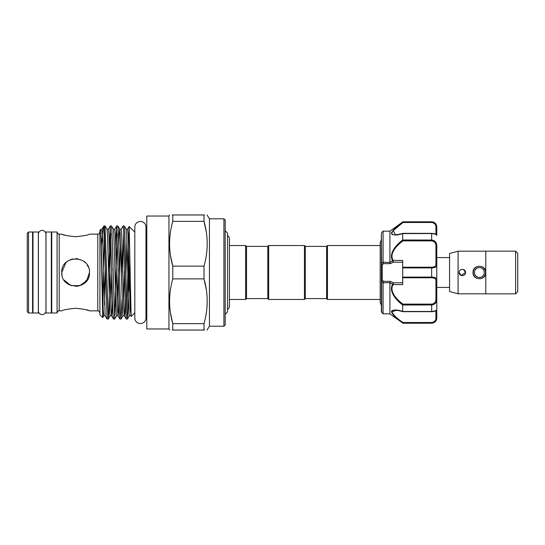 <?xml version="1.0" encoding="UTF-8"?>
<svg xmlns="http://www.w3.org/2000/svg" width="545" height="545" viewBox="0 0 545 545"><rect width="100%" height="100%" fill="white"/><g stroke="black" fill="none" stroke-linecap="round" stroke-linejoin="round"><path stroke-width="0.82" d="M42.163 230.399A3.795 3.795 0 0 0 38.375 234.193L38.375 310.814A3.795 3.795 0 0 0 42.163 314.601A3.795 3.795 0 0 0 45.957 310.814L45.957 234.186A3.795 3.795 0 0 0 42.163 230.399M38.327 232.013L38.327 312.987L33 312.987L33 232.013L38.327 232.013M51.325 232.013L51.325 312.987L45.998 312.987L45.998 232.013L51.325 232.013M485.575 272.5A6.179 6.179 0 0 1 479.396 278.679A6.179 6.179 0 0 1 473.217 272.5A6.179 6.179 0 0 1 479.396 266.321A6.179 6.179 0 0 1 485.575 272.5L485.459 271.287M474.497 272.5A4.898 4.898 0 0 0 479.396 277.398A4.898 4.898 0 0 0 484.294 272.5A4.898 4.898 0 0 0 479.396 267.602A4.898 4.898 0 0 0 474.497 272.5M515.618 251.191L517.75 253.323L517.75 291.677L515.618 293.81M485.786 251.15L515.618 251.15L515.618 293.85L485.786 293.85L485.786 251.15M485.786 293.81L458.086 293.81L449.564 291.521L449.564 253.48L458.086 251.191L485.786 251.191M463.55 269.537L465.546 272.5L461.165 275.47M461.09 275.436L459.156 272.5C458.958 268.378 465.743 268.378 465.546 272.5C465.743 276.615 458.965 276.628 459.156 272.5M473.128 273.753L473.006 272.5C472.604 264.25 486.188 264.257 485.786 272.5L484.641 276.158M483.858 277.078L482.4 278.141M480.438 278.808L476.943 278.4M485.786 272.5C486.188 280.743 472.61 280.75 473.006 272.5M449.564 257.587L436.783 257.587L436.783 318.096C436.477 321.203 434.774 322.913 431.667 323.212L433.548 322.633M449.564 287.413L436.783 287.413L436.783 279.905A0.852 0.661 180 0 1 435.932 280.566C435.952 278.822 434.529 277.902 431.667 277.793L402.687 277.793L402.687 284.585L393.122 284.585C388.926 291.548 397.067 299.879 402.966 304.117L431.667 304.117C434.529 303.674 435.952 301.964 435.932 298.994L435.932 280.566M402.687 311.399L402.687 305.03C396.522 300.452 388.401 291.582 392.618 284.272L389.907 282.698L389.907 313.838L402.687 323.015C396.569 318.73 392.816 314.969 391.426 311.72C392.836 309.533 396.59 309.431 402.687 311.399L402.966 311.604M402.83 311.658C396.372 309.955 398.231 310.65 395.997 310.303L391.923 311.869C393.361 314.983 397.039 318.532 402.966 322.511L431.667 322.511C434.529 321.986 435.952 320.494 435.932 318.028A0.852 0.538 0 0 0 436.783 317.497L436.783 309.546C436.565 310.779 434.862 311.488 431.667 311.658L402.857 311.658M436.783 317.497C436.763 320.569 435.06 322.402 431.667 323.001L402.687 323.015L402.966 322.511M389.907 282.698L383.087 282.766L381.384 281.302L381.384 311.781L381.384 233.219L381.629 263.562L383.087 262.234L389.92 262.458L389.907 231.162L383.087 231.162L383.087 262.234M383.087 282.766L383.087 313.838L381.384 311.781M391.855 234.261L392.536 234.663M397.925 310.282L392.584 310.323M391.732 310.861L391.426 311.76M326.618 298.599L326.618 246.401L327.47 245.543L327.47 299.457L326.618 298.599L305.316 298.599L304.457 299.457L304.457 245.543L268.665 245.543L268.665 299.457L304.457 299.457M268.665 245.543L267.813 246.401L267.813 298.599L246.504 298.599L246.504 246.401L245.652 245.543L229.418 245.543L229.418 238.874A3.795 3.795 0 0 0 227.537 235.603M304.457 245.543L305.316 246.401L305.316 298.599M246.504 298.599L245.652 299.457L245.652 245.543M227.537 309.397A3.795 3.795 0 0 0 229.418 306.12L229.418 238.874M225.201 314.261L227.537 311.917L227.537 233.083L225.201 230.739M168.943 328.962L146.789 328.962L146.789 216.038L168.943 216.038L168.943 328.962L169.699 330.032M170.456 255.367L172.758 266.117L172.758 278.883L204.021 278.883L204.021 266.117C208.245 251.116 208.245 236.189 204.021 221.352L204.021 214.968L204.593 214.968M204.021 266.117L172.758 266.117C168.534 251.279 168.534 236.36 172.758 221.352L172.758 214.968C168.534 214.968 168.534 214.968 172.758 214.968L204.021 214.968C208.245 214.968 208.245 214.968 204.021 214.968M172.179 214.968L172.758 214.968M170.517 231.714L170.36 232.729M223.92 218.804L225.201 220.085L225.201 324.915L223.92 326.196L223.92 218.804L209.43 218.804L209.43 326.196L207.08 330.032M206.262 255.755L206.419 254.74M206.323 232.102L204.021 221.352L172.758 221.352M207.08 214.968L209.43 218.804M146.789 314.942L145.978 313.273L145.978 317.973A5.579 5.579 0 0 1 140.392 323.553A5.579 5.579 0 0 1 134.813 317.973L134.813 227.033A5.579 5.579 0 0 1 140.392 221.447A5.579 5.579 0 0 1 145.978 227.027L145.978 231.727L146.789 230.058M28.531 312.987L27.25 311.706L27.25 233.294L28.531 232.013L28.531 312.987L32.577 312.987L32.577 232.013L28.531 232.013M57.082 272.5L57.082 232.013L51.755 232.013L51.755 312.987L57.082 312.987L57.082 272.5M75.619 236.734C67.198 235.849 62.58 234.984 61.769 234.146C62.586 234.984 67.205 235.849 75.619 236.734C84.039 235.849 88.658 234.984 89.469 234.146C88.644 234.984 84.032 235.849 75.619 236.734M62.832 234.52L65.768 235.406M62.028 275.157L61.769 272.5C60.904 254.617 90.341 254.644 89.469 272.5L86.682 280.832L79.57 285.778L70.741 285.464L63.99 280.028M107.058 319.023L104.17 227.388L104.17 225.943L105.076 225.943L108.271 319.057L107.058 319.023L105.185 315.773L103.795 315.773L102.746 317.592L99.912 314.799L99.912 230.201L100.73 229.391L100.92 231.843L102.719 317.606L104.49 233.492M104.17 243.343L104.17 227.388L103.55 226.57L101.438 244.691M134.813 312.857L131.154 316.475L129.158 226.488L128.613 242.075L128.613 291.943L130.057 264.223M128.613 242.075L126.862 311.508M122.652 272.5L123.667 233.492M127.448 319.057L126.236 319.023L125.745 312.816L123.62 232.184L123.081 225.943L124.294 225.977L124.785 232.184L126.917 312.816L127.489 319.023L128.416 299.437M123.081 225.943L121.167 229.227L119.777 229.227L119.471 230.487L118.824 245.563M122.121 245.563L121.412 276.179M114.661 319.057L113.455 319.023L112.965 312.816L110.301 225.943L111.507 225.977L111.998 232.184L114.661 319.057L117.277 233.492M121.051 319.057L119.846 319.023L119.355 312.816L116.691 225.943L117.897 225.977L118.388 232.184L120.52 312.816L121.099 319.023L122.019 299.437M116.691 225.943L115.724 245.563M108.271 319.057L108.802 312.816L110.88 233.492M110.301 225.943L108.625 276.179M115.09 272.5L115.022 276.179M75.619 308.266C67.198 309.151 62.58 310.016 61.769 310.854C62.593 310.016 67.205 309.151 75.619 308.266C84.039 309.151 88.658 310.016 89.469 310.854C88.651 310.016 84.032 309.151 75.619 308.266M89.21 275.164L89.469 272.5C90.334 290.376 60.904 290.362 61.769 272.5L61.939 274.68M68.275 284.245L71.415 285.696M75.619 286.35L78.357 286.077M80.953 285.28L83.324 284.013M83.358 283.986L88.399 277.841M61.769 272.5L65.836 262.697L67.921 260.987M70.285 259.72L72.887 258.923M75.612 258.65L78.351 258.923M83.344 261L85.395 262.69M87.125 264.788L88.406 267.186M88.406 310.48L85.47 309.594M206.357 289.865L204.021 278.883C208.245 293.721 208.245 308.64 204.021 323.648L204.021 330.032C208.245 330.032 208.245 330.032 204.021 330.032L172.186 330.032M204.593 330.032L204.021 330.032M206.262 313.286L206.419 312.271M170.422 312.666L172.758 323.648C168.534 308.811 168.534 293.884 172.758 278.883M172.758 330.032C168.534 330.032 168.534 330.032 172.758 330.032L172.758 323.648L204.021 323.648M170.517 289.245L170.36 290.26M433.82 240.522L431.667 240.038C435.06 240.529 436.763 242.491 436.783 245.918L436.783 265.095C436.763 266.887 435.06 267.82 431.667 267.902L402.687 267.902L402.687 267.207L431.667 267.207C434.529 267.098 435.952 266.178 435.932 264.434A0.852 0.661 -0 0 1 436.783 265.095M433.793 222.483L431.667 221.788L433.847 222.271C433.82 222.231 436.354 223.103 436.783 226.904L436.783 235.454C436.763 234.541 435.06 233.9 431.667 233.539L402.687 233.601C396.583 235.569 392.829 235.467 391.426 233.294C392.822 230.024 396.576 226.257 402.687 221.985L389.907 231.162M389.907 262.302L392.618 260.728C388.401 253.418 396.522 244.548 402.687 239.97L402.687 233.601M402.694 221.999L431.667 221.999C435.06 222.605 436.763 224.438 436.783 227.503A0.852 0.538 180 0 0 435.932 226.972C435.952 224.513 434.529 223.021 431.667 222.489L402.387 222.224M391.726 232.163L391.426 233.28M435.932 264.434L435.932 246.006C435.952 243.043 434.529 241.333 431.667 240.883L402.966 240.883C397.067 245.121 388.926 253.452 393.122 260.415L393.299 262.193L390.322 263.651L383.612 263.651L382.236 264.843L381.384 263.698L381.384 280.668A0.852 0.511 0 0 1 382.236 280.157L383.612 281.349L390.322 281.349L393.299 282.807L393.122 284.585A0.852 0.45 29.9 0 1 392.618 284.272M392.618 260.728A0.852 0.45 150.1 0 1 393.122 260.415L402.687 260.415L402.687 267.207M402.687 239.97L431.667 240.038L431.667 233.396M432.24 277.112L431.667 277.098C435.06 277.18 436.763 278.12 436.783 279.905M402.687 277.793L402.687 267.902M402.694 311.461L431.667 311.461C435.06 311.093 436.763 310.459 436.783 309.546M435.932 298.994L436.783 299.082C436.763 302.516 435.06 304.478 431.667 304.962L402.687 305.03M391.93 233.008L392.455 231.686M393.088 230.814L399.478 225.119M431.667 221.999L431.667 222.489L402.966 222.489L393.286 230.583L395.357 234.718M393.156 284.272L392.652 284.17L393.299 282.807L402.687 282.807M389.92 282.542L390.322 281.349M383.115 282.542L383.612 281.349M381.384 264.332A0.852 0.511 0 0 0 382.236 264.843L382.236 280.157L381.629 281.438L381.629 312.38M402.687 262.193L393.299 262.193L392.652 260.83L393.156 260.728M390.322 263.651L389.92 262.458M383.612 263.651L383.115 262.458M402.694 304.962L402.966 304.117M435.932 246.006L436.783 245.918M402.966 240.883L402.694 240.038M473.155 271.131L474.77 268.086M458.086 293.81L458.086 251.191M483.762 268.133L485.098 270.122M435.932 318.028L435.932 310.711M431.667 323.001L431.667 322.511M99.912 312.987C99.115 311.188 98.407 310.48 97.78 310.854L97.78 234.146L89.469 234.146M61.769 310.854L59.214 310.854L59.214 234.146C58.458 234.445 57.743 233.737 57.082 232.013M130.453 291.67L130.057 304.628M131.004 315.003L130.752 315.773L129.369 315.773L129.063 314.513L126.658 234.99L126.167 229.227L124.294 225.977M124.607 268.821L123.667 304.628M125.316 299.437L124.662 314.513L124.362 315.773L122.972 315.773L122.673 314.513L120.268 234.99L119.777 229.227L117.897 225.977M118.217 268.821L117.277 304.628M118.919 299.437L118.272 314.513L117.965 315.773L116.582 315.773L116.276 314.513L113.871 234.99L113.387 229.227L111.507 225.977M111.82 268.821L110.88 304.628M112.529 299.437L111.882 314.513L111.575 315.773L110.192 315.773L109.886 314.513L107.481 234.99L106.99 229.227L105.117 225.977M105.43 268.821L104.49 304.628M103.795 315.773L103.216 310.01L100.92 231.843M131.154 316.475L130.262 310.01L128.136 234.99L127.557 229.227L126.167 229.227M126.862 240.372L125.922 276.179M126.236 319.023L124.362 315.773L123.872 310.01L121.739 234.99L121.167 229.227M120.472 240.372L119.532 276.179M119.846 319.023L117.965 315.773L117.482 310.01L115.349 234.99L114.77 229.227L113.387 229.227M113.455 319.023L111.575 315.773L111.085 310.01L108.959 234.99L108.38 229.227L106.99 229.227M105.185 315.773L102.562 234.99L101.99 229.227L100.73 229.391M402.687 277.098L431.667 277.098L431.667 267.207M431.667 311.597L431.667 304.117M435.932 234.289L435.932 226.972M431.667 277.098L431.667 277.793M431.667 240.883L431.667 240.038M45.957 310.814L45.998 307.019M45.998 237.981L45.957 234.186M389.907 313.838L383.087 313.838M381.384 305.261L380.185 302.502L380.185 242.498L381.384 239.739M305.316 246.401L326.618 246.401M245.652 299.457L229.418 299.457L229.418 306.127M168.943 216.038L169.563 214.968M51.755 237.981L51.325 237.981M33 237.981L32.577 237.981M59.214 310.854C58.458 310.555 57.743 311.263 57.082 312.987M61.769 234.146L59.214 234.146M103.55 226.57L104.17 225.943M134.813 232.143L129.158 226.488M380.185 299.457L327.47 299.457M380.185 245.543L327.47 245.543M97.78 310.854L89.469 310.854M51.755 307.019L51.325 307.019M33 307.019L32.577 307.019M129.369 315.773L127.489 319.023M122.972 315.773L121.099 319.023M116.582 315.773L114.702 319.023M110.192 315.773L108.312 319.023M129.131 226.502L127.557 229.227M116.65 225.977L114.77 229.227M110.26 225.977L108.38 229.227M103.448 226.706L101.99 229.227M97.78 234.146C98.407 234.52 99.115 233.812 99.912 232.013M145.978 317.973L145.978 227.027M223.92 326.196L209.43 326.196M267.813 246.401L246.504 246.401M267.813 298.599L268.665 299.457M381.629 232.62L383.087 231.162M431.667 221.788L402.687 221.788M431.667 323.212L402.687 323.212M402.83 233.342C399.178 234.548 394.812 234.841 395.261 234.718M436.783 235.454C436.204 234.125 435.578 233.635 431.667 233.342L402.857 233.342"/></g></svg>
